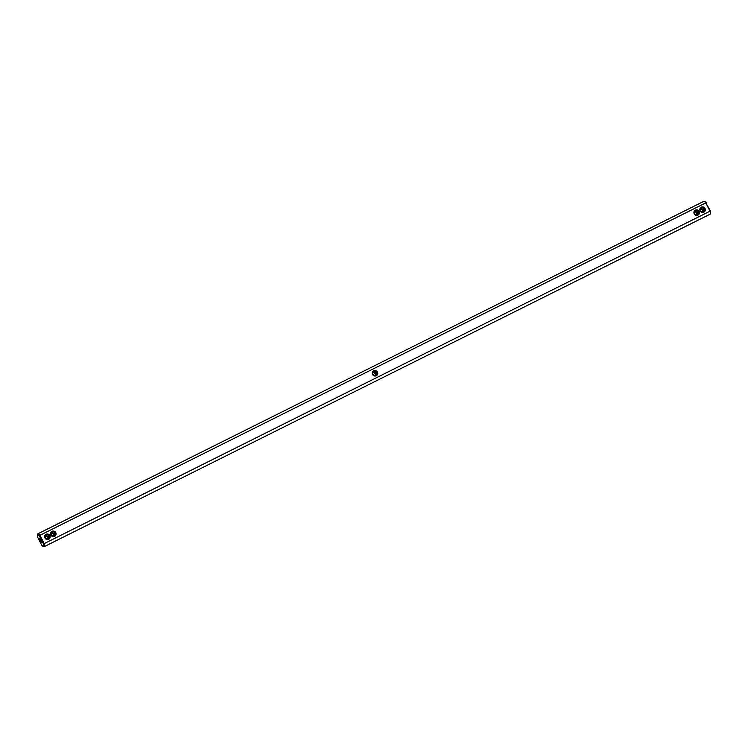<?xml version="1.0" encoding="UTF-8"?>
<svg xmlns="http://www.w3.org/2000/svg" width="748" height="748" viewBox="0 0 748 748"><rect width="100%" height="100%" fill="white"/><g stroke="black" fill="none" stroke-linecap="round" stroke-linejoin="round"><path stroke-width="1.12" d="M373.71 370.737A2.814 2.74 -127.5 0 1 377.441 372.018A2.814 2.74 -127.5 0 1 376.272 375.748A2.814 2.74 -127.5 0 1 372.532 374.468A2.814 2.74 -127.5 0 1 373.71 370.737M373.888 371.401A2.169 2.113 -127.5 0 1 376.188 375.047A2.169 2.113 -127.5 0 1 373.084 374.449A2.169 2.113 -127.5 0 1 373.888 371.401M43.412 543.759L44.207 543.6A7.153 1.618 63.5 0 1 44.291 546.61L710.095 214.19A7.153 1.618 -116.5 0 0 710.348 213.844A7.153 1.618 -116.5 0 0 710.02 211.188L710.348 210.768L705.766 202.876L39.962 535.297L44.207 543.6L710.02 211.188L705.766 202.876A7.153 1.618 -116.5 0 0 704.13 201.399A7.153 1.618 -116.5 0 0 703.709 201.39L37.905 533.81A7.153 1.618 63.5 0 1 39.962 535.297L39.392 535.895L43.412 543.759A6.498 1.468 63.5 0 1 43.047 546.302A6.498 1.468 63.5 0 1 41.673 545.086L37.652 537.232A6.498 1.468 63.5 0 1 37.4 534.988A6.498 1.468 63.5 0 1 39.392 535.895M694.2 213.872A2.814 2.74 -127.5 0 1 696.771 209.861A2.814 2.74 -127.5 0 1 698.997 214.199A2.814 2.74 -127.5 0 1 694.2 213.872M700.1 210.927A2.814 2.74 -127.5 0 1 702.671 206.916A2.814 2.74 -127.5 0 1 704.897 211.254A2.814 2.74 -127.5 0 1 700.1 210.927M55.782 532.613A2.814 2.74 -127.5 0 1 53.202 536.625A2.814 2.74 -127.5 0 1 50.986 532.286A2.814 2.74 -127.5 0 1 55.782 532.613M49.873 535.559A2.814 2.74 -127.5 0 1 47.302 539.57A2.814 2.74 -127.5 0 1 45.086 535.231A2.814 2.74 -127.5 0 1 49.873 535.559M373.168 371.99L376.281 372.756L375.805 375.29M37.4 534.988L37.652 534.156A7.153 1.618 63.5 0 1 37.905 533.81M44.291 546.61A7.153 1.618 63.5 0 1 43.87 546.601L43.047 546.302M694.649 213.676A2.169 2.113 -127.5 0 1 698.211 211.45A2.169 2.113 -127.5 0 1 697.856 214.452A2.169 2.113 -127.5 0 1 694.649 213.676M700.549 210.73A2.169 2.113 -127.5 0 1 704.111 208.505A2.169 2.113 -127.5 0 1 703.756 211.506A2.169 2.113 -127.5 0 1 700.549 210.73M55.09 532.987A2.169 2.113 -127.5 0 1 51.528 535.213A2.169 2.113 -127.5 0 1 51.883 532.211A2.169 2.113 -127.5 0 1 55.09 532.987M49.19 535.933A2.169 2.113 -127.5 0 1 45.628 538.158A2.169 2.113 -127.5 0 1 45.983 535.157A2.169 2.113 -127.5 0 1 49.19 535.933M375.589 375.374L375.496 373.364L373.149 372.027M54.137 535.886L54.623 533.352L51.509 532.595M51.481 532.623L53.828 533.96L53.921 535.97M706.327 202.914A6.498 1.468 -116.5 0 0 704.953 201.698L704.13 201.399M41.514 542.422A2.169 0.486 63.5 0 1 41.495 542.431A2.169 0.486 63.5 0 1 40.093 540.711A2.169 0.486 63.5 0 1 39.56 538.551A2.169 0.486 63.5 0 1 40.944 540.234A2.169 0.486 63.5 0 1 41.514 542.422M710.348 213.844L710.6 213.012A6.498 1.468 -116.5 0 0 710.348 210.768M694.836 211.394L697.949 212.152L697.463 214.685M703.157 211.824L703.064 209.814L700.717 208.477L703.849 209.206L703.372 211.74M48.237 538.831L48.714 536.297L45.6 535.54M372.869 372.532A2.169 2.113 -127.5 0 1 375.131 375.468M697.258 214.769L697.155 212.759L694.817 211.422M694.537 211.936A2.169 2.113 -127.5 0 1 696.79 214.872M51.21 533.128A2.169 2.113 -127.5 0 1 53.463 536.064M45.301 536.073A2.169 2.113 -127.5 0 1 47.563 539.009M700.437 208.991A2.169 2.113 -127.5 0 1 702.699 211.927M45.581 535.568L47.928 536.905L48.022 538.915"/></g></svg>
